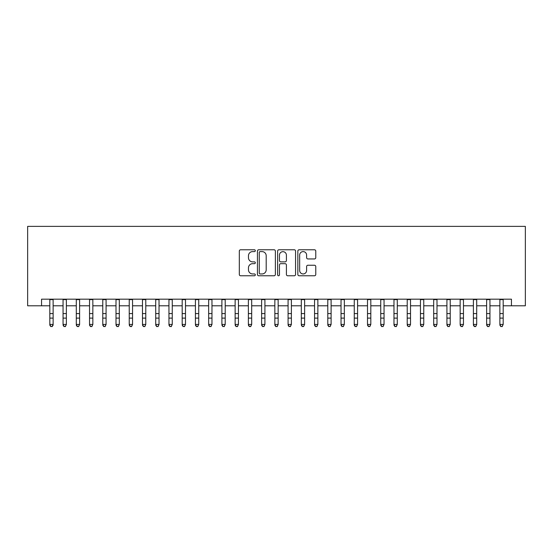 <?xml version="1.0" encoding="UTF-8"?>
<svg xmlns="http://www.w3.org/2000/svg" width="553" height="553" viewBox="0 0 553 553"><rect width="100%" height="100%" fill="white"/><g stroke="black" fill="none" stroke-linecap="round" stroke-linejoin="round"><path stroke-width="0.83" d="M255.32 250.696A0.912 0.912 0 0 0 254.415 249.783L240.61 249.783A1.3 1.3 0 0 0 239.311 251.083L239.311 274.475A1.3 1.3 0 0 0 240.61 275.767L254.415 275.767A0.912 0.912 0 0 0 255.32 274.862A0.912 0.912 0 0 0 254.415 273.949L252.624 273.949A4.154 4.154 0 0 1 248.47 269.795L248.47 267.846A4.154 4.154 0 0 1 252.624 263.684L254.415 263.684A0.912 0.912 0 0 0 255.32 262.779A0.912 0.912 0 0 0 254.415 261.866L252.624 261.866A4.154 4.154 0 0 1 248.47 257.712L248.47 255.763A4.154 4.154 0 0 1 252.624 251.601L254.415 251.601A0.912 0.912 0 0 0 255.32 250.696M314.47 258.942A1.3 1.3 0 0 0 315.77 257.643L315.77 251.083A1.3 1.3 0 0 0 314.47 249.783L299.138 249.783A1.3 1.3 0 0 0 297.839 251.083L297.839 274.475A1.3 1.3 0 0 0 299.138 275.767L314.47 275.767A1.3 1.3 0 0 0 315.77 274.475L315.77 266.546A1.3 1.3 0 0 0 314.47 265.246L307.91 265.246A1.3 1.3 0 0 0 306.611 266.546L306.611 270.479A3.477 3.477 0 0 1 303.134 273.949A3.477 3.477 0 0 1 299.657 270.479L299.657 255.078A3.477 3.477 0 0 1 303.134 251.601A3.477 3.477 0 0 1 306.611 255.078L306.611 257.643A1.3 1.3 0 0 0 307.91 258.942L314.47 258.942M41.551 305.795L41.551 299.18L511.449 299.18L511.449 305.795L525.35 305.795L525.35 226.377L27.65 226.377L27.65 305.795L49.818 305.795M275.366 251.083A1.3 1.3 0 0 0 274.067 249.783L258.735 249.783A1.3 1.3 0 0 0 257.435 251.083L257.435 274.475A1.3 1.3 0 0 0 258.735 275.767L274.067 275.767A1.3 1.3 0 0 0 275.366 274.475L275.366 251.083M278.933 249.783L294.265 249.783A1.3 1.3 0 0 1 295.565 251.083L295.565 274.475A1.3 1.3 0 0 1 294.265 275.767L287.705 275.767A1.3 1.3 0 0 1 286.406 274.475L286.406 264.984A1.3 1.3 0 0 0 285.106 263.684L280.758 263.684A1.3 1.3 0 0 0 279.459 264.984L279.459 274.862A0.912 0.912 0 0 1 278.546 275.767A0.912 0.912 0 0 1 277.634 274.862L277.634 251.083A1.3 1.3 0 0 1 278.933 249.783M53.129 305.795L63.056 305.795M66.367 305.795L76.293 305.795M79.604 305.795L89.531 305.795M92.842 305.795L102.768 305.795M106.079 305.795L116.006 305.795M119.317 305.795L129.243 305.795M132.554 305.795L142.48 305.795M145.785 305.795L155.718 305.795M159.022 305.795L168.948 305.795M172.26 305.795L182.186 305.795M185.497 305.795L195.423 305.795M198.734 305.795L208.661 305.795M211.972 305.795L221.898 305.795M225.209 305.795L235.136 305.795M238.447 305.795L248.373 305.795M251.684 305.795L261.61 305.795M264.915 305.795L274.848 305.795M278.152 305.795L288.085 305.795M291.39 305.795L301.316 305.795M304.627 305.795L314.553 305.795M317.864 305.795L327.791 305.795M331.102 305.795L341.028 305.795M344.339 305.795L354.266 305.795M357.577 305.795L367.503 305.795M370.814 305.795L380.74 305.795M384.052 305.795L393.978 305.795M397.282 305.795L407.215 305.795M410.52 305.795L420.446 305.795M423.757 305.795L433.683 305.795M436.994 305.795L446.921 305.795M450.232 305.795L460.158 305.795M463.469 305.795L473.396 305.795M476.707 305.795L486.633 305.795M489.944 305.795L499.871 305.795M503.182 305.795L511.449 305.795M260.159 251.601A0.912 0.912 0 0 0 259.253 252.514L259.253 273.044A0.912 0.912 0 0 0 260.159 273.949L262.046 273.949A4.154 4.154 0 0 0 266.2 269.795L266.2 255.763A4.154 4.154 0 0 0 262.046 251.601L260.159 251.601M286.406 255.147A3.477 3.477 0 0 0 282.929 251.67A3.477 3.477 0 0 0 279.459 255.147L279.459 260.567A1.3 1.3 0 0 0 280.758 261.866L285.106 261.866A1.3 1.3 0 0 0 286.406 260.567L286.406 255.147M53.129 299.18L53.129 325.164L52.141 326.623L50.814 326.332L52.141 326.623M49.818 299.18L49.818 324.431L53.129 324.431L52.141 326.332M50.814 326.623L49.818 325.164L49.818 324.431L50.814 326.332M63.056 325.164L64.051 326.623L63.056 324.431L66.367 324.431L65.372 326.623L64.051 326.332L65.372 326.623M76.293 325.164L77.289 326.623L76.293 324.431L79.604 324.431L78.609 326.623L77.289 326.332L78.609 326.623M89.531 325.164L90.526 326.623L89.531 324.431L92.842 324.431L91.846 326.623L90.526 326.332L91.846 326.623M102.768 325.164L103.764 326.623L102.768 324.431L106.079 324.431L105.084 326.623L103.764 326.332L105.084 326.623M66.367 299.18L66.367 324.431L65.372 326.332M63.056 299.18L63.056 324.431L64.051 326.332M79.604 299.18L79.604 324.431L78.609 326.332M76.293 299.18L76.293 324.431L77.289 326.332M92.842 299.18L92.842 324.431L91.846 326.332M89.531 299.18L89.531 324.431L90.526 326.332M106.079 299.18L106.079 324.431L105.084 326.332M102.768 299.18L102.768 324.431L103.764 326.332M116.006 325.164L117.001 326.623L116.006 324.431L119.317 324.431L118.321 326.623L117.001 326.332L118.321 326.623M119.317 299.18L119.317 324.431L118.321 326.332M116.006 299.18L116.006 324.431L117.001 326.332M129.243 325.164L130.232 326.623L129.243 324.431L132.554 324.431L131.559 326.623L130.232 326.332L131.559 326.623M132.554 299.18L132.554 324.431L131.559 326.332M129.243 299.18L129.243 324.431L130.232 326.332M142.48 325.164L143.469 326.623L142.48 324.431L145.785 324.431L144.796 326.623L143.469 326.332L144.796 326.623M145.785 299.18L145.785 324.431L144.796 326.332M142.48 299.18L142.48 324.431L143.469 326.332M155.718 325.164L156.706 326.623L155.718 324.431L159.022 324.431L158.034 326.623L156.706 326.332L158.034 326.623M159.022 299.18L159.022 324.431L158.034 326.332M155.718 299.18L155.718 324.431L156.706 326.332M168.948 325.164L169.944 326.623L168.948 324.431L172.26 324.431L171.271 326.623L169.944 326.332L171.271 326.623M182.186 325.164L183.181 326.623L182.186 324.431L185.497 324.431L184.502 326.623L183.181 326.332L184.502 326.623M195.423 325.164L196.419 326.623L195.423 324.431L198.734 324.431L197.739 326.623L196.419 326.332L197.739 326.623M208.661 325.164L209.656 326.623L208.661 324.431L211.972 324.431L210.976 326.623L209.656 326.332L210.976 326.623M221.898 325.164L222.894 326.623L221.898 324.431L225.209 324.431L224.214 326.623L222.894 326.332L224.214 326.623M235.136 325.164L236.131 326.623L235.136 324.431L238.447 324.431L237.451 326.623L236.131 326.332L237.451 326.623M248.373 325.164L249.362 326.623L248.373 324.431L251.684 324.431L250.689 326.623L249.362 326.332L250.689 326.623M261.61 325.164L262.599 326.623L261.61 324.431L264.915 324.431L263.926 326.623L262.599 326.332L263.926 326.623M274.848 325.164L275.836 326.623L274.848 324.431L278.152 324.431L277.164 326.623L275.836 326.332L277.164 326.623M288.085 325.164L289.074 326.623L288.085 324.431L291.39 324.431L290.401 326.623L289.074 326.332L290.401 326.623M301.316 325.164L302.311 326.623L301.316 324.431L304.627 324.431L303.638 326.623L302.311 326.332L303.638 326.623M314.553 325.164L315.549 326.623L314.553 324.431L317.864 324.431L316.869 326.623L315.549 326.332L316.869 326.623M172.26 299.18L172.26 324.431L171.271 326.332M168.948 299.18L168.948 324.431L169.944 326.332M185.497 299.18L185.497 324.431L184.502 326.332M182.186 299.18L182.186 324.431L183.181 326.332M198.734 299.18L198.734 324.431L197.739 326.332M195.423 299.18L195.423 324.431L196.419 326.332M211.972 299.18L211.972 324.431L210.976 326.332M208.661 299.18L208.661 324.431L209.656 326.332M225.209 299.18L225.209 324.431L224.214 326.332M221.898 299.18L221.898 324.431L222.894 326.332M238.447 299.18L238.447 324.431L237.451 326.332M235.136 299.18L235.136 324.431L236.131 326.332M251.684 299.18L251.684 324.431L250.689 326.332M248.373 299.18L248.373 324.431L249.362 326.332M264.915 299.18L264.915 324.431L263.926 326.332M261.61 299.18L261.61 324.431L262.599 326.332M278.152 299.18L278.152 324.431L277.164 326.332M274.848 299.18L274.848 324.431L275.836 326.332M291.39 299.18L291.39 324.431L290.401 326.332M288.085 299.18L288.085 324.431L289.074 326.332M304.627 299.18L304.627 324.431L303.638 326.332M301.316 299.18L301.316 324.431L302.311 326.332M317.864 299.18L317.864 324.431L316.869 326.332M314.553 299.18L314.553 324.431L315.549 326.332M327.791 325.164L328.786 326.623L327.791 324.431L331.102 324.431L330.106 326.623L328.786 326.332L330.106 326.623M341.028 325.164L342.024 326.623L341.028 324.431L344.339 324.431L343.344 326.623L342.024 326.332L343.344 326.623M354.266 325.164L355.261 326.623L354.266 324.431L357.577 324.431L356.581 326.623L355.261 326.332L356.581 326.623M367.503 325.164L368.498 326.623L367.503 324.431L370.814 324.431L369.819 326.623L368.498 326.332L369.819 326.623M331.102 299.18L331.102 324.431L330.106 326.332M327.791 299.18L327.791 324.431L328.786 326.332M344.339 299.18L344.339 324.431L343.344 326.332M341.028 299.18L341.028 324.431L342.024 326.332M357.577 299.18L357.577 324.431L356.581 326.332M354.266 299.18L354.266 324.431L355.261 326.332M370.814 299.18L370.814 324.431L369.819 326.332M367.503 299.18L367.503 324.431L368.498 326.332M380.74 325.164L381.729 326.623L380.74 324.431L384.052 324.431L383.056 326.623L381.729 326.332L383.056 326.623M384.052 299.18L384.052 324.431L383.056 326.332M380.74 299.18L380.74 324.431L381.729 326.332M393.978 325.164L394.966 326.623L393.978 324.431L397.282 324.431L396.294 326.623L394.966 326.332L396.294 326.623M397.282 299.18L397.282 324.431L396.294 326.332M393.978 299.18L393.978 324.431L394.966 326.332M407.215 325.164L408.204 326.623L407.215 324.431L410.52 324.431L409.531 326.623L408.204 326.332L409.531 326.623M410.52 299.18L410.52 324.431L409.531 326.332M407.215 299.18L407.215 324.431L408.204 326.332M420.446 325.164L421.441 326.623L420.446 324.431L423.757 324.431L422.769 326.623L421.441 326.332L422.769 326.623M423.757 299.18L423.757 324.431L422.769 326.332M420.446 299.18L420.446 324.431L421.441 326.332M433.683 325.164L434.679 326.623L433.683 324.431L436.994 324.431L435.999 326.623L434.679 326.332L435.999 326.623M436.994 299.18L436.994 324.431L435.999 326.332M433.683 299.18L433.683 324.431L434.679 326.332M446.921 325.164L447.916 326.623L446.921 324.431L450.232 324.431L449.236 326.623L447.916 326.332L449.236 326.623M450.232 299.18L450.232 324.431L449.236 326.332M446.921 299.18L446.921 324.431L447.916 326.332M460.158 325.164L461.154 326.623L460.158 324.431L463.469 324.431L462.474 326.623L461.154 326.332L462.474 326.623M463.469 299.18L463.469 324.431L462.474 326.332M460.158 299.18L460.158 324.431L461.154 326.332M473.396 325.164L474.391 326.623L473.396 324.431L476.707 324.431L475.711 326.623L474.391 326.332L475.711 326.623M476.707 299.18L476.707 324.431L475.711 326.332M473.396 299.18L473.396 324.431L474.391 326.332M486.633 325.164L487.628 326.623L486.633 324.431L489.944 324.431L488.949 326.623L487.628 326.332L488.949 326.623M489.944 299.18L489.944 324.431L488.949 326.332M486.633 299.18L486.633 324.431L487.628 326.332M499.871 325.164L500.859 326.623L499.871 324.431L503.182 324.431L502.186 326.623L500.859 326.332L502.186 326.623M503.182 299.18L503.182 324.431L502.186 326.332M499.871 299.18L499.871 324.431L500.859 326.332M53.129 313.579L49.818 313.579M53.129 318.12L49.818 318.12M53.129 299.608L49.818 299.608M66.367 313.579L63.056 313.579M66.367 318.12L63.056 318.12M66.367 299.608L63.056 299.608M79.604 313.579L76.293 313.579M79.604 318.12L76.293 318.12M79.604 299.608L76.293 299.608M92.842 313.579L89.531 313.579M92.842 318.12L89.531 318.12M92.842 299.608L89.531 299.608M106.079 313.579L102.768 313.579M106.079 318.12L102.768 318.12M106.079 299.608L102.768 299.608M119.317 313.579L116.006 313.579M119.317 318.12L116.006 318.12M119.317 299.608L116.006 299.608M132.554 313.579L129.243 313.579M132.554 318.12L129.243 318.12M132.554 299.608L129.243 299.608M145.785 313.579L142.48 313.579M145.785 318.12L142.48 318.12M145.785 299.608L142.48 299.608M159.022 313.579L155.718 313.579M159.022 318.12L155.718 318.12M159.022 299.608L155.718 299.608M172.26 313.579L168.948 313.579M172.26 318.12L168.948 318.12M172.26 299.608L168.948 299.608M185.497 313.579L182.186 313.579M185.497 318.12L182.186 318.12M185.497 299.608L182.186 299.608M198.734 313.579L195.423 313.579M198.734 318.12L195.423 318.12M198.734 299.608L195.423 299.608M211.972 313.579L208.661 313.579M211.972 318.12L208.661 318.12M211.972 299.608L208.661 299.608M225.209 313.579L221.898 313.579M225.209 318.12L221.898 318.12M225.209 299.608L221.898 299.608M238.447 313.579L235.136 313.579M238.447 318.12L235.136 318.12M238.447 299.608L235.136 299.608M251.684 313.579L248.373 313.579M251.684 318.12L248.373 318.12M251.684 299.608L248.373 299.608M264.915 313.579L261.61 313.579M264.915 318.12L261.61 318.12M264.915 299.608L261.61 299.608M278.152 313.579L274.848 313.579M278.152 318.12L274.848 318.12M278.152 299.608L274.848 299.608M291.39 313.579L288.085 313.579M291.39 318.12L288.085 318.12M291.39 299.608L288.085 299.608M304.627 313.579L301.316 313.579M304.627 318.12L301.316 318.12M304.627 299.608L301.316 299.608M317.864 313.579L314.553 313.579M317.864 318.12L314.553 318.12M317.864 299.608L314.553 299.608M331.102 313.579L327.791 313.579M331.102 318.12L327.791 318.12M331.102 299.608L327.791 299.608M344.339 313.579L341.028 313.579M344.339 318.12L341.028 318.12M344.339 299.608L341.028 299.608M357.577 313.579L354.266 313.579M357.577 318.12L354.266 318.12M357.577 299.608L354.266 299.608M370.814 313.579L367.503 313.579M370.814 318.12L367.503 318.12M370.814 299.608L367.503 299.608M384.052 313.579L380.74 313.579M384.052 318.12L380.74 318.12M384.052 299.608L380.74 299.608M397.282 313.579L393.978 313.579M397.282 318.12L393.978 318.12M397.282 299.608L393.978 299.608M410.52 313.579L407.215 313.579M410.52 318.12L407.215 318.12M410.52 299.608L407.215 299.608M423.757 313.579L420.446 313.579M423.757 318.12L420.446 318.12M423.757 299.608L420.446 299.608M436.994 313.579L433.683 313.579M436.994 318.12L433.683 318.12M436.994 299.608L433.683 299.608M450.232 313.579L446.921 313.579M450.232 318.12L446.921 318.12M450.232 299.608L446.921 299.608M463.469 313.579L460.158 313.579M463.469 318.12L460.158 318.12M463.469 299.608L460.158 299.608M476.707 313.579L473.396 313.579M476.707 318.12L473.396 318.12M476.707 299.608L473.396 299.608M489.944 313.579L486.633 313.579M489.944 318.12L486.633 318.12M489.944 299.608L486.633 299.608M503.182 313.579L499.871 313.579M503.182 318.12L499.871 318.12M503.182 299.608L499.871 299.608"/></g></svg>
